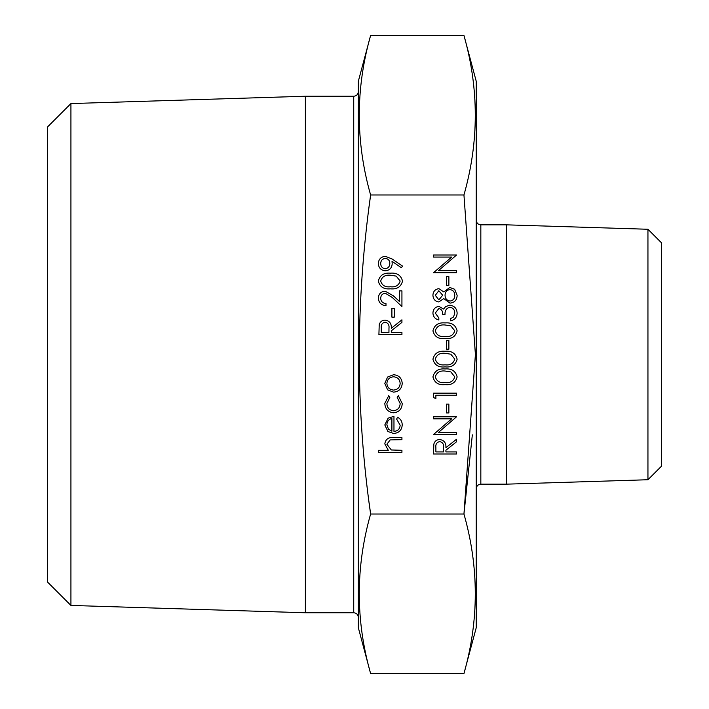 <?xml version="1.0" encoding="UTF-8"?>
<svg xmlns="http://www.w3.org/2000/svg" width="709" height="709" viewBox="0 0 709 709"><rect width="100%" height="100%" fill="white"/><g stroke="black" fill="none" stroke-linecap="round" stroke-linejoin="round"><path stroke-width="1.06" d="M472.336 434.856L463.952 514.025C479.062 567.2 479.062 620.375 463.952 673.55L476.226 627.74L476.226 81.26L463.952 35.45C479.062 88.625 479.062 141.8 463.952 194.975L475.402 354.5L463.952 514.025L370.612 514.025C355.519 409.031 355.519 302.681 370.612 194.975L369.212 205.707M463.952 194.975L370.612 194.975C355.501 141.8 355.501 88.625 370.612 35.45L463.952 35.45M463.952 673.55L370.612 673.55L358.337 627.74L358.337 81.26L370.612 35.45M369.212 503.293L370.612 514.025C355.501 567.2 355.501 620.375 370.612 673.55M353.729 96.238L353.729 612.762L305.375 612.762L305.375 96.238L353.729 96.238C356.503 95.99 358.036 94.457 358.337 91.629M70.927 605.433L47.494 582L47.494 127L70.927 103.567L70.927 605.433L305.375 612.762M647.946 229.264L661.506 242.824L661.506 466.176L647.946 479.736L647.946 229.264L506.465 224.842L480.835 224.842L480.835 484.158C478.061 484.407 476.528 485.94 476.226 488.767M647.946 479.736L506.465 484.158L506.465 224.842M401.932 452.36L378.314 452.36L378.314 450.295L388.284 450.295L384.81 443.887C385.554 439.261 388.399 437.161 393.335 437.595L401.932 437.595L401.932 439.669L390.189 439.908L386.875 444.251L391.333 449.976L401.932 450.295L401.932 452.36M400.16 425.258L396.615 419.063L397.581 417.229C400.656 418.913 402.198 421.5 402.225 425.001C401.781 430.248 398.892 433.075 393.566 433.465L387.947 431.524L384.81 424.948L388.124 418.177L393.965 416.343L393.965 431.4C397.767 431.081 399.832 429.042 400.16 425.258M391.9 431.178L391.9 418.407C388.683 419.329 387.008 421.474 386.875 424.842L388.452 429.184L391.9 431.178M384.81 403.386L388.754 395.684L389.826 397.412L386.875 403.536C387.087 407.817 389.285 410.219 393.477 410.733C397.705 410.227 399.929 407.826 400.16 403.518L397.208 397.412L398.343 395.684L402.225 403.554C401.932 409.075 399.078 412.159 393.655 412.798C388.089 412.177 385.138 409.04 384.81 403.386M387.593 389.835L384.81 383.418L387.584 377.028L393.566 374.724C398.892 375.212 401.781 378.11 402.225 383.418C401.79 388.745 398.901 391.643 393.566 392.139L387.593 389.835M386.875 383.427C387.282 387.486 389.516 389.702 393.584 390.074C397.634 389.702 399.823 387.486 400.16 383.427C399.823 379.377 397.625 377.161 393.584 376.789C389.516 377.161 387.282 379.377 386.875 383.427M401.932 334.577L378.907 334.577L379.218 324.749C380.051 321.789 382 320.238 385.067 320.113C389.525 320.796 391.607 323.517 391.306 328.276L401.932 319.812L401.932 322.373L391.306 330.828L391.306 332.512L401.932 332.512L401.932 334.577M381.265 332.512L388.94 332.512L388.975 328.294C389.392 324.926 388.089 322.887 385.058 322.178C382.098 322.896 380.839 324.899 381.265 328.187L381.265 332.512M394.257 317.153L391.9 317.153L391.9 308.3L394.257 308.3L394.257 317.153M380.68 298.241C380.937 301.485 382.709 303.257 385.988 303.576L385.988 305.641C381.318 305.26 378.757 302.761 378.314 298.134C378.633 293.889 380.91 291.567 385.164 291.177L393.424 295.839L399.575 301.6L399.575 290.885L401.932 290.885L401.932 306.527L392.405 297.603L385.35 293.242C382.426 293.606 380.875 295.272 380.68 298.241M402.526 281.118C400.993 286.915 396.96 289.485 390.429 288.82C383.888 289.502 379.856 286.932 378.314 281.118C379.82 275.243 383.861 272.602 390.429 273.169C396.987 272.602 401.019 275.252 402.526 281.118M390.42 286.755C395.525 287.393 398.768 285.488 400.16 281.048L396.207 276.111L390.42 275.243C385.341 274.711 382.089 276.652 380.68 281.048C382.071 285.488 385.315 287.393 390.42 286.755M392.157 258.998L402.526 266.088L401.374 267.736L392.015 261.337L392.192 263.757C391.873 268.029 389.596 270.377 385.368 270.811C380.999 270.359 378.641 267.922 378.314 263.482C378.686 259.131 381.043 256.755 385.395 256.348L392.157 258.998M389.826 263.376C389.702 260.398 388.178 258.741 385.253 258.413C382.337 258.847 380.813 260.575 380.68 263.588C380.822 266.593 382.346 268.312 385.253 268.746C388.195 268.25 389.728 266.46 389.826 263.376M456.543 453.982L433.518 453.982L433.828 444.153C434.661 441.193 436.611 439.651 439.677 439.518C444.135 440.2 446.218 442.921 445.917 447.68L456.543 439.226L456.543 441.778L445.917 450.233L445.917 451.917L456.543 451.917L456.543 453.982M435.884 451.917L443.559 451.917L443.586 447.698C444.002 444.339 442.7 442.292 439.669 441.583C436.709 442.301 435.45 444.313 435.884 447.601L435.884 451.917M456.543 432.428L456.543 434.502L433.518 434.502L451.642 418.851L433.518 418.851L433.518 416.786L456.543 416.786L438.463 432.428L456.543 432.428M448.868 412.948L446.51 412.948L446.51 404.095L448.868 404.095L448.868 412.948M435.884 398.777L433.518 397.43L433.518 393.167L456.543 393.167L456.543 395.241L435.884 395.241L435.884 398.777M457.137 376.913C455.603 382.709 451.571 385.279 445.039 384.606C438.499 385.288 434.466 382.727 432.924 376.913C434.431 371.037 438.472 368.388 445.039 368.964C451.598 368.388 455.63 371.037 457.137 376.913M445.03 382.541C450.135 383.179 453.379 381.282 454.77 376.842L450.818 371.906L445.03 371.029C439.952 370.506 436.709 372.438 435.291 376.842C436.682 381.282 439.926 383.188 445.03 382.541M457.137 359.197C455.603 365.002 451.571 367.563 445.039 366.899C438.499 367.581 434.466 365.011 432.924 359.197C434.431 353.33 438.472 350.68 445.039 351.256C451.598 350.68 455.63 353.33 457.137 359.197M445.03 364.834C450.135 365.472 453.379 363.575 454.77 359.135L450.818 354.19L445.03 353.321C439.952 352.79 436.709 354.73 435.291 359.135C436.682 363.575 439.926 365.472 445.03 364.834M448.868 349.183L446.51 349.183L446.51 340.329L448.868 340.329L448.868 349.183M457.137 330.864C455.603 336.66 451.571 339.23 445.039 338.556C438.499 339.239 434.466 336.678 432.924 330.864C434.431 324.988 438.472 322.338 445.039 322.914C451.598 322.338 455.63 324.988 457.137 330.864M445.03 336.491C450.135 337.129 453.379 335.233 454.77 330.793L450.818 325.848L445.03 324.979C439.952 324.456 436.709 326.388 435.291 330.793C436.682 335.233 439.926 337.129 445.03 336.491M435.291 313.077L438.836 317.898L438.836 319.963C435.166 319.103 433.199 316.817 432.924 313.112C433.128 309.195 435.122 306.953 438.906 306.385L443.648 309.071L445.615 306.58L449.701 305.198C454.38 305.765 456.862 308.415 457.137 313.165C456.897 317.481 454.637 320.034 450.348 320.849L450.348 318.784L453.53 316.976L454.77 313.13C454.735 309.771 453.113 307.812 449.905 307.272C446.404 308.123 444.782 310.48 445.03 314.353L442.673 314.353C442.859 311.26 441.601 309.292 438.898 308.45L435.291 313.077M438.898 288.669L443.719 291.94L449.834 287.491L454.611 289.237L457.137 295.343C456.986 299.996 454.62 302.592 450.029 303.133L443.719 298.595L438.836 301.954C435.078 301.343 433.11 299.092 432.924 295.21C433.164 291.372 435.158 289.192 438.898 288.669M435.291 295.325L438.871 299.889L442.673 295.236L438.827 290.734L435.291 295.325M445.03 295.192C445.155 298.569 446.847 300.527 450.1 301.068C453.219 300.536 454.779 298.613 454.77 295.325C454.726 291.984 453.095 290.061 449.878 289.556C446.794 290.096 445.181 291.975 445.03 295.192M448.868 285.426L446.51 285.426L446.51 276.572L448.868 276.572L448.868 285.426M456.543 270.661L456.543 272.726L433.518 272.726L451.642 257.083L433.518 257.083L433.518 255.018L456.543 255.018L438.463 270.661L456.543 270.661M70.927 103.567L305.375 96.238M506.465 484.158L480.835 484.158M480.835 224.842C478.061 224.593 476.528 223.06 476.226 220.233M353.729 612.762C356.503 613.01 358.036 614.543 358.337 617.371"/></g></svg>
